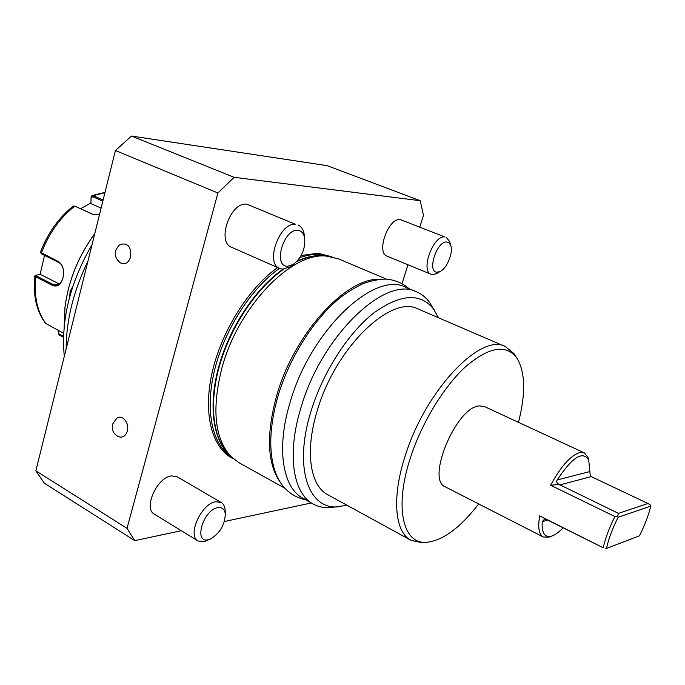 <?xml version="1.0" encoding="UTF-8"?>
<svg xmlns="http://www.w3.org/2000/svg" width="685" height="685" viewBox="0 0 685 685"><rect width="100%" height="100%" fill="white"/><g stroke="black" fill="none" stroke-linecap="round" stroke-linejoin="round"><path stroke-width="1.03" d="M63.525 337.294L58.961 334.828L58.456 330.512M40.055 274.599L44.542 255.402M58.131 331.257L58.508 330.547M63.559 336.344L58.927 333.843L58.302 331.009M34.789 275.986C32.871 295.261 36.433 311.041 45.467 323.311L63.688 333.33M99.436 214.842L92.783 214.319L74.759 206.125L73.261 206.151C58.61 217.787 47.667 233.165 40.432 252.294L58.336 261.55C62.934 264.735 64.493 270.121 62.994 277.69C60.931 284.703 57.446 287.289 52.539 285.448L35.706 276.826L34.789 275.927L35.834 275.182M63.029 277.579C61.71 282.417 59.372 284.986 56.033 285.285L53.327 284.609L36.485 275.995L35.885 275.156L40.663 274.522L59.355 284.044M80.59 208.702L90.925 203M91.088 197.477L91.944 195.55L93.22 195.645L103.11 200.063M101.097 208.154L90.908 203.548L91.062 197.76L92.689 196.672L102.827 201.202M93.134 214.431L75.196 206.271M40.458 252.5L41.734 254.007L58.704 262.423C61.367 263.879 62.96 266.653 63.491 270.738M65.101 306.529C68.569 280.336 78.45 256.044 94.761 233.653M64.159 327.028L64.972 307.128C68.457 280.773 78.381 256.301 94.753 233.705M69.784 296.477L70.084 291.416L72.884 286.227M64.287 356.346C60.871 319.895 70.127 282.64 92.047 244.571M87.903 261.259C73.501 290.962 66.248 320.126 66.162 348.776M419.802 226.966L423.467 215.27L420.205 200.705L327.028 165.624L131.477 136.041L115.414 150.52L35.851 470.826L44.388 483.225L134.774 540.645L181.319 530.704M224.406 521.508L311.315 502.961M420.205 200.705L234.116 177.312L131.477 136.041M115.414 150.52L217.907 192.982L127.016 528.358L35.851 470.826M234.116 177.312L217.907 192.982M112.52 424.229L116.638 418.364C122.05 413.791 129.782 423.005 127.282 431.156C125.663 435.968 122.889 437.852 118.959 436.816C113.77 434.607 111.604 430.497 112.46 424.46M115.637 250.975C117.289 247.045 119.104 244.802 121.082 244.228C128.146 242.952 131.323 247.199 130.612 256.986C128.532 262.877 125.244 264.898 120.74 263.031C116.21 259.598 114.498 255.625 115.602 251.112M127.016 528.358L134.774 540.645M407.952 264.752L402.044 283.616M198.076 540.979L154.433 514.221C142.959 508.655 156.942 477.239 171.515 475.912L177.192 476.786L221.186 502.482L215.647 501.745C201.347 503.484 186.954 535.67 198.076 540.979L204.13 541.698L210.278 539.086C219.825 533.392 224.834 525.027 225.305 514.007C224.629 509.143 222.103 507.037 217.719 507.671C203.017 509.863 193.281 543.976 208.471 539.677L210.278 539.086M431.148 274.283L387.188 256.224C375.765 252.799 388.421 217.368 400.357 219.602L444.848 236.942C433.314 234.912 420.136 271.063 431.148 274.283L432.809 274.634L436.705 273.572L440.335 271.363C447.065 268.075 453.324 252.739 450.773 245.709L449.24 243.072L446.885 242.01C436.79 240.469 426.584 272.63 437.218 272.202L440.335 271.363M279.737 268.494L231.676 247.302C216.237 242.053 230.502 201.304 246.891 204.207L295.637 224.38C279.668 221.752 264.744 263.485 279.737 268.494L282.725 269.171L289.892 266.927L293.274 264.487C301.82 257.56 305.596 248.586 304.602 237.567C303.592 233.183 301.366 230.794 297.915 230.383C283.581 228.37 272.63 266.713 287.537 266.268L293.274 264.487M301.16 255.505L318.037 253.253L331.925 256.807M233.371 458.813C212.504 448.898 202.786 415.144 211.905 373.59C220.972 332.088 248.33 288.317 277.622 267.561M225.305 514.007L225.125 509.717C224.74 506.249 223.421 503.835 221.186 502.482M450.773 245.709L449.711 241.6L446.183 237.25M304.602 237.567L304.003 233.405C303.061 229.098 301.066 226.281 298.043 224.954M386.468 279.129L338.313 258.784L326.248 256.079C291.339 252.046 238.149 306.803 221.906 368.068C211.622 408.919 214.593 438.366 230.802 456.407L239.014 462.709L284.549 488.062M379.233 279.3C345.48 277.896 293.762 334.46 276.577 395.939C266.037 434.915 267.261 463.694 280.233 482.257M308.464 500.701L303.19 498.44C282.768 488.003 275.995 448.872 289.978 402.771C310.168 330.649 374.635 270.207 405.965 287.366L416.66 291.887C421.977 294.165 426.412 297.864 429.966 303.001L438.563 317.797M347.098 505.316L330.324 507.636C324.074 508.03 318.414 506.849 313.336 504.083C293.12 493.774 286.604 454.592 300.775 408.277C321.256 335.821 385.672 274.839 416.66 291.887M338.501 506.797C308.541 510.119 293.368 467.949 310.939 411.497C322.678 372.666 347.997 333.218 373.59 313.105C400.819 293.522 421.069 292.478 434.341 309.971M478.687 503.937C460.157 527.921 442.707 540.722 426.353 542.323L421.814 542.691L411 540.311L327.85 494.767C310.099 485.862 304.671 451.346 317.232 410.777C335.325 347.629 391.315 294.113 418.278 309.055L505.342 346.559L513.913 353.546L516.413 357.356C525.301 371.21 525.986 392.865 518.476 422.328M411 540.311C394.817 532.305 391.452 497.498 405.357 455.422C425.633 389.979 481.024 332.542 505.342 346.559M426.353 542.323C402.866 544.335 393.969 507.063 410.657 457.109C422.003 422.354 444 386.4 465.672 366.629C488.645 347.115 505.564 344.024 516.413 357.356M547.632 520.035L542.203 521.722L543.967 519.787L546.459 519.453L539.677 515.822C537.708 527.45 538.907 534.514 543.282 537.023L445.361 486.872C425.642 480.151 456.356 406.65 479.431 405.905L484.475 406.556L584.262 452.853L579.767 452.537C570.571 455.456 560.861 466.374 550.637 485.271L559.08 484.423C556.785 483.071 556.169 481.572 557.23 479.937C572.223 457.195 582.712 450.524 588.698 459.909L587.833 457.066L584.262 452.853M539.677 515.822L603.211 547.786C605.412 538.042 609.316 527.621 614.916 516.533L550.637 485.271M543.282 537.023L549.139 537.1M588.449 459.078L587.833 457.066M542.203 521.722C541.638 533.058 544.763 537.862 551.588 536.132C555.038 535.028 558.866 532.254 563.07 527.801M603.211 547.786L546.459 519.453M606.456 548.479L639.43 535.816C644.748 525.412 648.524 515.522 650.75 506.138L618.178 517.252C612.484 528.366 608.58 538.778 606.456 548.479L605.3 548.908M614.916 516.533L617.545 516.284L618.452 513.382L559.08 484.423M618.178 517.252L617.545 516.284M618.452 513.382L647.959 503.492L650.527 505.093L650.75 506.138M647.959 503.492L590.316 476.186L588.698 459.909M58.961 334.828L58.927 333.843M36.485 275.995L35.706 276.826C33.796 296.297 37.281 311.983 46.143 323.894M52.539 285.448L53.327 284.609L58.371 284.686M75.555 206.399L74.759 206.125C59.878 217.898 48.746 233.568 41.357 253.133L41.734 254.007M104.942 192.682L93.22 195.645L92.689 196.672M91.936 213.985L92.723 214.259M58.336 261.55L58.704 262.423M231.299 456.912C212.29 444.813 204.661 410.58 214.559 370.174C224.423 329.802 251.13 288.257 279.429 268.357M300.021 257.432L308.498 255.154L315.254 254.383L319.142 254.409L329.151 256.344M325.914 256.036L322.036 255.633C314.398 255.24 306.186 256.995 297.393 260.916M229.107 454.583C212.778 439.462 208.017 404.595 219.029 365.636C230.032 326.702 255.976 287.983 283.042 269.171M229.484 454.986L228.268 453.675C212.658 437.775 208.651 402.754 219.962 364.172C231.273 325.615 257.038 287.64 283.796 269.145M296.785 261.576C305.998 257.286 314.586 255.351 322.558 255.77L326.702 256.104M589.562 471.64L557.23 479.937M591.181 476.623L559.713 484.954M70.084 291.416L71.163 291.682M105.01 192.391L92.038 195.516M74.554 206.039L75.376 206.322M303.19 498.44L313.336 504.083M551.588 536.132L548.813 537.203M543.967 519.787L544.506 519.624M305.801 499.887C290.5 496.368 280.182 486.607 274.839 470.629C268.546 450.833 269.573 426.053 277.913 396.29C289.164 358.264 313.242 319.955 339.092 298.591C346.053 292.975 354.179 287.931 363.452 283.462C373.197 280.216 381.185 278.795 387.419 279.197C395.93 280.311 403.071 283.436 408.868 288.591"/></g></svg>
